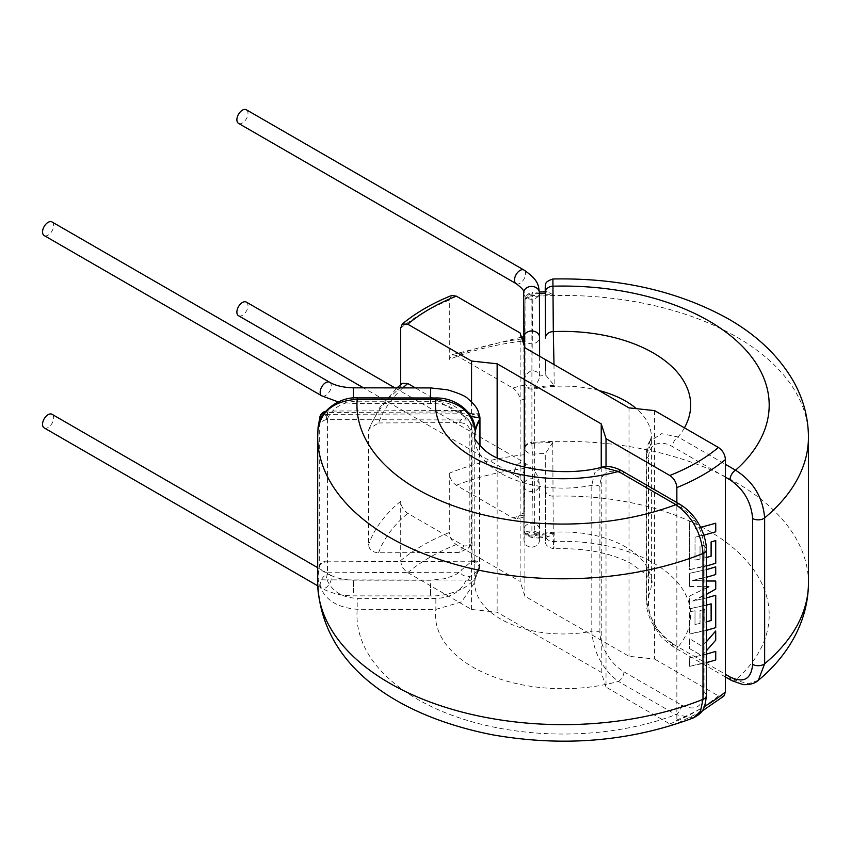 <?xml version="1.0" encoding="UTF-8"?>
<svg xmlns="http://www.w3.org/2000/svg" width="851" height="851" viewBox="0 0 851 851"><rect width="100%" height="100%" fill="white"/><g stroke="black" fill="none" stroke-linecap="round" stroke-linejoin="round"><path stroke-width="0.64" stroke-dasharray="4.25 3.19" d="M479.538 445.371L479.538 566.394A7.85 4.532 0 0 0 479.964 564.915A7.85 4.532 0 0 0 472.114 560.383A7.85 4.532 0 0 0 472.082 560.383L472.082 561.192A7.85 4.532 -177.7 0 1 477.645 562.671A7.85 4.532 -177.7 0 1 479.943 566.043A7.85 4.532 -177.7 0 1 479.517 567.394A7.85 6.063 30.8 0 1 479.219 568.936L478.358 570.564L469.763 576.659C464.508 576.553 461.359 575.063 460.317 572.18L461.54 569.883L471.826 561.192L472.05 559.586L472.05 415.331L471.826 413.735L463.029 410.448L460.317 411.841L461.125 413.639C452.392 406.533 442.201 403.193 430.553 403.619L430.542 397.981M472.082 560.383L472.05 559.586M472.082 561.192L477.507 564.043L479.602 567.617L479.219 568.936M479.602 416.394L477.507 413.692L472.082 413.724L472.114 414.533A7.85 4.532 0 0 0 472.082 414.533L472.05 415.331M479.943 417.947A7.85 4.532 -2.3 0 0 477.645 414.905A7.85 4.532 -2.3 0 0 472.082 413.724M52.028 221.962A7.85 4.532 -60 0 1 53.656 225.558A7.85 4.532 -60 0 1 50.23 233.451A7.85 4.532 -60 0 1 44.178 235.557M44.178 427.893A7.85 4.532 120 0 0 50.23 425.787A7.85 4.532 120 0 0 53.656 417.894A7.85 4.532 120 0 0 52.028 414.299M539.619 356.261L539.64 376.036C539.364 379.397 537.566 382.748 534.247 386.099A7.85 2.085 78.8 0 1 534.354 387.875L534.354 534.747A7.85 4.532 180 0 1 523.95 530.46A7.85 4.532 180 0 1 523.95 530.439L526.386 535.822L531.811 537.47L538.396 538.045L539.64 536.247C539.587 540.215 540.332 541.47 536.885 545.587L531.779 547.48C527.205 546.65 524.652 544.608 524.11 541.342L523.854 529.737A7.85 6.414 -0.2 0 1 523.854 529.716A7.85 6.414 -0.2 0 1 531.705 523.301A7.85 6.414 -0.2 0 1 539.566 529.684A7.85 6.414 -0.2 0 1 531.705 536.119A7.85 6.414 -0.2 0 1 523.854 529.737L523.695 485.187A7.85 6.414 -0.2 0 1 523.695 485.166A7.85 6.414 -0.2 0 1 531.535 478.751A7.85 6.414 -0.2 0 1 539.396 485.123A7.85 6.414 -0.2 0 1 531.556 491.57A7.85 6.414 -0.2 0 1 523.695 485.187L523.12 482.74C521.216 478.922 516.312 475.932 516.121 475.975A7.85 4.532 -60 0 1 514.493 472.379A7.85 4.532 -60 0 1 517.919 464.486A7.85 4.532 -60 0 1 523.971 462.38A7.85 4.532 -60 0 1 525.599 465.976A7.85 4.532 -60 0 1 522.163 473.879A7.85 4.532 -60 0 1 516.121 475.975L363.451 387.833M545.853 535.545L548.31 536.768L554.171 533.226C554.044 550.512 553.756 553.299 553.31 541.576L552.746 442.446A245.354 141.66 0 0 0 531.907 443.467A7.85 4.329 0 0 0 525.056 447.732A7.85 6.414 -179.2 0 0 532.907 454.179A237.514 137.128 180 0 1 545.268 453.445L545.459 535.183A7.85 6.414 179.8 0 0 545.459 535.194C545.491 543.183 545.512 542.853 545.523 534.215L545.853 535.545A96.206 55.538 0 0 0 539.64 536.321C539.46 533.279 536.875 531.46 531.886 530.864L531.769 530.854C526.429 531.556 523.822 531.63 523.95 531.098L523.95 383.535L525.056 300.201A7.85 6.414 -179.2 0 0 525.056 300.265A7.85 4.734 180 0 1 531.907 295.605A245.354 141.66 180 0 1 552.746 294.584C552.767 277.298 552.895 274.501 553.139 286.202M553.99 364.558L554.171 385.365L545.853 375.259A96.206 55.538 180 0 0 539.64 376.036C539.46 373.004 536.875 371.185 531.886 370.579L531.769 370.579C526.429 372.972 523.822 377.323 523.95 383.641L525.056 300.265L525.056 447.732L523.95 531.098M534.247 386.099L526.386 385.471L523.95 383.79L523.95 384.609A7.85 4.532 180 0 1 523.95 384.588L523.876 344.602M554.171 385.365A88.355 51.007 0 0 0 534.354 387.875A7.85 4.319 180 0 1 526.248 386.843A7.85 4.319 180 0 1 523.95 383.79L523.929 539.364C523.429 536.098 526.046 533.577 531.758 531.779C537.492 533.566 540.108 536.087 539.619 539.332L539.566 529.684A7.85 6.414 -0.2 0 1 539.566 529.705L539.396 485.123A7.85 6.414 -0.2 0 1 539.396 485.144C538.555 478.145 538.736 472.358 523.971 462.38L394.928 387.875M523.95 530.46L523.95 531.258A7.85 7.85 0 0 0 523.95 531.471L523.95 531.247A7.85 4.744 -0 0 0 523.95 531.258A7.85 4.744 -0 0 0 526.248 534.609A7.85 4.744 -0 0 0 534.354 535.736A7.85 2.085 78.8 0 1 534.247 537.172M238.503 123.363A7.85 4.532 120 0 0 244.556 121.257A7.85 4.532 120 0 0 247.981 113.364A7.85 4.532 120 0 0 246.354 109.768M246.354 302.105A7.85 4.532 -60 0 1 247.981 305.69A7.85 4.532 -60 0 1 244.556 313.594A7.85 4.532 -60 0 1 238.503 315.7M676.853 502.558L676.853 505.217L623.932 474.656C616.932 470.741 610.954 470.188 606.018 473.007L606.018 687.108L669.801 723.935L674.407 724.648L676.853 719.989A198.262 114.47 0 0 0 703.266 707.192A198.262 114.47 0 0 0 704.458 706.5M402.821 387.886A188.454 108.8 0 0 0 378.578 422.958L368.919 428.904L368.547 431.021L368.547 544.821C369.196 549.714 372.536 552.373 378.578 552.788L459.253 552.427L468.55 548.182L469.848 544.363A101.099 58.368 180 0 1 471.55 542.151L471.55 428.361A101.099 58.368 0 0 0 469.848 430.563L469.848 544.363M400.704 384.641L400.704 387.46L402.278 383.322M471.55 609.476L471.55 542.151L470.475 545.693L464.21 545.938L407.757 513.344C403.502 510.44 401.151 506.409 400.704 501.26L400.704 560.564C401.151 565.702 403.502 569.734 407.757 572.649L471.55 609.476L497.144 612.231L601.242 672.333L606.018 687.108M706.362 569.67L689.672 573.297L689.629 586.467L689.629 573.266L706.362 569.638M706.362 588.02L689.672 595.998L689.629 608.784L689.629 595.966L706.362 587.977M711.149 603.838L689.629 608.784M706.362 621.868L704.894 622.262L704.851 609.327L704.851 622.23L706.362 621.836M704.894 609.348L700.054 610.518L700.011 623.411L700.011 610.497L704.851 609.327M700.054 623.432L695.012 624.496L695.012 610.784L694.969 624.464L700.011 623.411M695.012 610.784L689.672 611.805L689.629 634.006L689.629 611.784L694.969 610.763M715.691 595.211L715.691 627.623L689.629 634.006M715.691 580.999L715.691 589.02L692.725 601.051L706.362 597.976L692.725 601.051M715.691 566.872L715.691 574.521L692.608 580.382L706.362 581.01L692.608 580.382M708.787 586.69L689.629 586.467M689.672 586.488L706.362 586.743M689.672 608.805L706.362 605.178M689.672 634.027L706.362 630.41M692.767 601.072L706.362 594.466M692.65 580.403L706.362 577.318M706.362 641.76L702.139 646.26L689.629 638.75L689.629 648.653L701.341 655.366L689.629 657.759L689.629 666.322L715.691 659.929L715.691 651.377M702.139 655.206L706.362 654.174L702.139 655.206L715.691 640.133L715.691 630.974M606.018 466.603L606.018 473.007C602.072 475.475 600.029 479.953 599.902 486.432L599.902 632.282C600.04 638.952 602.082 645.781 606.018 652.77C610.965 661.312 616.943 667.652 623.932 671.801L681.438 705.011C695.107 711.479 702.649 707.287 704.064 692.427L704.064 546.565C702.628 530.024 695.086 517.121 681.438 507.866L676.853 505.217L676.853 719.989M715.691 523.195L715.691 531.758L695.044 537.141L694.969 560.107L700.011 559.054L700.011 546.14L704.851 544.97L704.851 557.873L706.362 557.479M715.691 540.523L715.691 563.256L689.629 569.649L689.629 521.355L695.044 520.333L695.044 528.567L700.586 527.375M700.596 527.407L695.086 528.599L695.044 520.333M695.086 520.355L689.672 521.376L689.629 569.649M706.362 557.511L704.894 557.894L704.851 544.97M704.894 544.991L700.054 546.161L700.011 559.054M700.054 559.075L695.012 560.139L695.044 537.141M695.086 537.162L703.841 535.205M689.672 569.67L706.362 566.053M524.737 454.636A198.262 114.47 0 0 0 449.285 473.209C449.732 478.358 452.083 482.379 456.338 485.293L512.791 517.887L517.323 518.78L523.993 517.078L524.737 340.836L524.705 336.741L523.854 336.847M449.285 473.209L449.285 532.513A198.262 114.47 0 0 0 422.883 545.31A198.262 114.47 0 0 0 400.704 560.564M400.704 328.156A198.262 114.47 180 0 1 422.883 312.902A198.262 114.47 180 0 1 449.285 300.105L449.285 359.409A198.262 114.47 180 0 1 524.737 340.836M378.578 422.958L459.253 422.607C465.497 422.926 469.029 425.585 469.848 430.563M459.253 422.607A110.907 64.038 180 0 1 464.21 416.107L415.362 387.896M464.21 416.107C468.571 419.011 471.018 423.096 471.55 428.361L471.55 401.842M512.791 517.887A110.907 64.038 0 0 1 524.046 515.025L524.663 338.613A188.454 108.8 0 0 0 523.865 338.719M522.057 338.943A188.454 108.8 0 0 0 456.338 355.463L512.791 388.056A110.907 64.038 180 0 1 524.046 385.195M520.131 332.986L520.131 581.424L456.338 544.597C452.083 541.693 449.732 537.662 449.285 532.513M517.323 518.78L520.131 514.11A101.099 58.368 180 0 1 523.961 513.121M523.961 399.321A101.099 58.368 0 0 0 520.131 400.31C519.61 395.045 517.163 390.96 512.791 388.056M456.338 355.463L451.743 354.75L449.285 359.409M654.6 410.618L654.6 659.057L629.006 656.302L524.897 596.2L520.131 581.424M725.435 477.166L672.513 446.605C665.514 442.69 659.536 442.137 654.6 444.967C650.653 447.435 648.611 451.902 648.483 458.381L648.483 604.242C648.632 610.912 650.664 617.73 654.6 624.719C659.546 633.261 665.525 639.612 672.513 643.75L725.435 674.311M723.871 696.075L718.382 695.884L654.6 659.057M629.006 407.874L629.006 656.302M524.897 347.761L524.897 596.2M449.285 300.105L451.743 295.446M497.144 457.71L497.144 612.231M601.242 467.348L601.242 672.333M545.853 375.259L545.47 359.643L545.523 373.929M552.746 442.446L545.225 453.923L545.523 534.215M539.396 293.467A237.514 137.128 0 0 0 532.907 293.893A7.85 6.414 -179.2 0 0 525.056 300.201A7.85 7.85 0 0 1 532.332 292.478A7.85 0.819 -94.2 0 0 531.907 295.605L531.907 296.605A245.375 141.67 180 0 1 736.583 336.943A245.375 141.67 180 0 1 808.45 437.116M672.513 643.75A7.85 4.532 120 0 0 674.141 647.345A7.85 4.532 120 0 0 678.066 646.962C659.514 636.122 649.026 620.326 646.611 599.561L646.611 453.7L649.792 441.329L661.663 433.67L678.066 436.988A7.85 4.532 120 0 0 672.513 446.605M545.459 535.194L545.597 542.225C545.3 545.055 548.012 547.246 553.756 548.81L553.31 541.576A7.85 6.414 179.8 0 1 545.459 535.194L545.289 489.782A7.85 6.414 179.8 0 0 553.139 496.165A206.112 119.002 180 0 1 741.955 555.916A206.112 119.002 180 0 1 735.572 680.162L678.066 646.962A127.597 73.665 0 0 0 668.418 573.468A127.597 73.665 0 0 0 553.31 541.576M758.305 680.343L748.189 683.768L735.572 680.162A7.85 4.532 120 0 1 731.647 680.555M725.435 676.971L674.141 647.345C665.546 641.228 660.567 636.814 659.185 634.101L651.387 621.687C647.696 613.539 645.962 606.646 646.186 601.029A7.85 4.532 0 0 0 648.483 604.242M808.45 582.978A245.375 141.67 0 0 0 736.583 482.804A245.375 141.67 0 0 0 531.907 442.456L531.907 443.467A7.85 0.819 -94.2 0 0 532.907 454.179L531.886 530.864M552.746 294.584L546.991 291.648L545.268 293.17M531.886 370.579L532.907 293.893A7.85 0.819 -94.2 0 0 532.332 292.478L539.374 292.01M475.135 429.212L468.422 419.969A96.206 55.538 0 0 1 469.763 416.384L461.125 413.639M468.422 419.969L326.231 419.628A237.514 137.128 180 0 1 327.486 412.49L327.422 414.373A7.85 4.532 2.2 0 0 319.699 418.128A245.354 141.66 0 0 0 317.934 430.159L317.976 429.276M466.114 580.063L468.422 580.244C473.167 580.754 475.422 580.286 475.166 578.84L474.794 582.339L461.625 601.848L435.85 609.401L357.197 609.295C333.932 607.423 320.848 596.998 317.934 578.01A245.354 141.66 180 0 1 319.699 565.989A7.85 4.532 177.8 0 1 327.422 561.83L327.486 572.776A237.514 137.128 0 0 0 326.231 579.903L327.039 579.882C332.135 591.488 342.187 597.647 357.218 598.359L435.872 598.455C450.913 597.785 460.997 591.658 466.114 580.063L327.039 579.882M478.358 570.574L475.166 578.84A88.355 51.007 0 0 1 479.517 567.394L479.538 566.394A88.334 50.996 0 0 0 474.741 582.978A88.334 50.996 0 0 0 500.611 619.039A88.334 50.996 0 0 0 591.796 631.208L591.796 485.347L594.562 472.986L602.146 467.146M623.932 671.801A7.85 4.532 -60 0 1 618.379 681.417C602.348 669.131 593.487 652.387 591.796 631.208A7.85 4.532 180 0 1 599.902 632.282M693.48 717.861L675.885 714.627L618.379 681.417A127.597 73.665 180 0 1 491.08 675.854A127.597 73.665 180 0 1 435.85 609.401L435.872 598.455M681.438 705.011A7.85 4.532 -60 0 1 675.885 714.627A206.112 119.002 0 0 1 460.678 718.308A206.112 119.002 0 0 1 357.197 609.295L357.218 598.359M622.304 471.06A7.85 4.532 -60 0 1 623.932 474.656M679.811 504.271A7.85 4.532 -60 0 1 681.438 507.866M466.114 419.777C460.997 408.172 450.913 402.012 435.872 401.31L357.218 401.215C342.187 401.885 332.135 408.012 327.039 419.607M471.826 413.735L327.422 414.373L327.412 561.022A7.85 4.532 0 0 0 319.678 564.979L319.699 565.989A7.85 6.361 -167.5 0 0 327.486 572.776L460.317 572.18M326.231 579.903C321.018 579.925 318.253 579.297 317.934 578.01M326.231 419.628C321.018 421.022 318.253 424.532 317.934 430.159L318.125 427.787M460.317 411.905L327.486 412.49A7.85 6.361 -167.5 0 0 324.476 412.767M319.816 417.203A7.85 6.361 -167.5 0 0 319.699 418.128L319.678 419.128A245.375 141.67 0 0 0 317.7 437.116M435.861 397.991L435.872 401.31M706.362 641.824L702.181 646.292L689.629 638.75M689.672 638.771L689.629 648.653M689.672 648.675L701.384 655.387L689.629 657.759M689.672 657.78L689.629 666.322M689.672 666.344L706.362 662.716M702.181 655.227L706.362 650.834M353.378 592.541L353.399 580.159L353.378 592.541M320.167 584.584A7.85 4.532 120 0 0 321.784 588.169A7.85 4.532 120 0 0 327.837 586.073A7.85 4.532 120 0 0 331.262 578.169A7.85 4.532 120 0 0 329.645 574.574A7.85 4.532 120 0 0 323.593 576.68A7.85 4.532 120 0 0 320.167 584.584M329.645 382.237A7.85 4.532 -60 0 1 331.262 385.833A7.85 4.532 -60 0 1 327.837 393.736A7.85 4.532 -60 0 1 321.784 395.832M353.399 387.822L353.378 398.045M516.121 283.638A7.85 4.532 120 0 0 522.163 281.543A7.85 4.532 120 0 0 525.599 273.639A7.85 4.532 120 0 0 523.971 270.044M430.574 583.573L430.553 595.955L430.574 583.573M430.574 387.918L430.553 403.619L353.378 403.523L338.315 401.97M599.902 486.432A7.85 4.532 180 0 0 591.796 485.347A88.334 50.996 180 0 1 500.611 473.188A88.334 50.996 180 0 1 474.741 437.116L474.794 582.339M523.854 337.4A7.85 6.414 179.8 0 0 531.705 343.783A7.85 6.414 179.8 0 0 539.566 337.368M554.171 533.226A88.355 51.007 180 0 0 534.354 535.736L534.354 534.747A88.334 50.996 180 0 1 625.538 546.916A88.334 50.996 180 0 1 651.409 582.978A88.334 50.996 180 0 1 646.611 599.561A7.85 4.532 0 0 0 646.186 601.029L646.186 455.179A7.85 4.532 0 0 0 648.483 458.381M649.792 441.329C647.834 443.594 646.632 448.2 646.186 455.179A7.85 4.532 0 0 1 646.611 453.7A88.334 50.996 0 0 0 651.409 437.116A88.334 50.996 0 0 0 636.378 408.661M525.056 446.913A7.85 4.532 180 0 1 531.907 442.456L531.907 296.605A7.85 4.532 180 0 0 525.056 301.063M718.382 695.884A188.454 108.8 180 0 1 696.331 711.202A188.454 108.8 180 0 1 669.801 723.935M368.547 431.021A198.262 114.47 180 0 1 400.704 387.46M400.704 501.26A198.262 114.47 0 0 0 368.547 544.821M378.578 552.788A188.454 108.8 180 0 1 407.757 513.344M464.21 545.938A110.907 64.038 0 0 0 459.253 552.427M456.338 485.293A188.454 108.8 180 0 1 524.663 468.444M407.757 572.649A188.454 108.8 180 0 1 456.338 544.597M598.944 390.513A88.334 50.996 0 0 0 534.354 388.896A7.85 4.532 180 0 1 523.95 384.609M684.417 427.84A127.597 73.665 180 0 1 678.066 436.988L725.435 464.348M545.289 489.772A7.85 6.414 179.8 0 0 545.289 489.782L545.225 453.913M523.695 292.872A7.85 6.414 179.8 0 0 531.567 299.233A7.85 6.414 179.8 0 0 539.396 292.808M327.412 561.022L327.422 561.83L471.826 561.192M479.964 419.064A7.85 4.532 0 0 0 472.114 414.533M468.422 580.244A96.206 55.538 180 0 1 469.763 576.659M317.7 582.978A245.375 141.67 180 0 1 319.678 564.979L319.678 419.128A7.85 4.532 0 0 1 327.412 415.171M704.064 692.427A7.85 4.532 180 0 1 706.362 695.629M704.064 546.565A7.85 4.532 180 0 1 706.362 549.778M357.207 397.896L357.218 401.215M479.56 568.085L476.507 575.946C473.092 581.361 468.316 585.658 462.167 588.839C451.626 593.796 441.084 596.168 430.553 595.955L353.378 595.86C341.304 595.774 330.773 593.211 321.784 588.169L317.731 585.828M317.7 567.681L329.645 574.574C331.773 575.925 339.038 579.786 353.399 580.159L430.574 580.254L444.052 578.776C458.434 574.68 458.625 572.372 461.54 569.883M649.802 441.318L651.409 437.116L651.409 582.978C654.632 581.658 647.579 574.999 630.251 563.022C609.71 552.554 584.212 547.81 553.756 548.81L553.756 548.81M701.83 711.34L674.407 724.648M468.561 548.182L470.486 545.693M368.909 428.893L379.844 407.427L397.045 387.875M521.472 337.134L451.743 354.75M538.396 538.045L548.31 536.779M546.991 291.648L545.225 291.723M479.964 445.818L479.943 566.043A7.85 7.85 0 0 1 479.443 568.5M463.029 410.448L327.454 411.054A7.85 7.85 0 0 0 325.731 411.246M475.177 579.031L474.794 582.307M317.987 429.276L318.051 428.489"/><path stroke-width="1.28" d="M471.007 416.405L479.219 417.873L479.549 415.894C478.017 410.597 477.922 407.384 468.039 398.832C465.795 396.215 458.902 393.205 447.371 389.79L430.574 387.918L353.399 387.822L353.378 398.045M329.645 382.237A7.85 4.532 -60 0 0 323.593 384.344A7.85 4.532 -60 0 0 320.167 392.247A7.85 4.532 -60 0 0 321.784 395.832L44.178 235.557A7.85 4.532 -60 0 1 42.55 231.961A7.85 4.532 -60 0 1 45.975 224.058A7.85 4.532 -60 0 1 52.028 221.962L329.645 382.237C331.773 383.588 339.038 387.45 353.399 387.822M317.7 567.681L52.028 414.299A7.85 4.532 120 0 0 45.975 416.394A7.85 4.532 120 0 0 42.55 424.298A7.85 4.532 120 0 0 44.178 427.893L317.731 585.828M246.354 109.768A7.85 4.532 120 0 0 240.301 111.864A7.85 4.532 120 0 0 236.876 119.768A7.85 4.532 120 0 0 238.503 123.363L516.121 283.638A7.85 4.532 120 0 1 514.493 280.043A7.85 4.532 120 0 1 517.919 272.15A7.85 4.532 120 0 1 523.971 270.044L246.354 109.768M363.451 387.833L238.503 315.7A7.85 4.532 -60 0 1 236.876 312.104A7.85 4.532 -60 0 1 240.301 304.201A7.85 4.532 -60 0 1 246.354 302.105L394.928 387.875M718.382 447.456C722.637 450.349 724.988 454.381 725.435 459.54A198.262 114.47 180 0 1 703.266 474.784A198.262 114.47 180 0 1 676.853 487.58C676.417 482.443 674.066 478.411 669.801 475.496A188.454 108.8 0 0 0 696.331 462.763A188.454 108.8 0 0 0 718.382 447.456L654.6 410.618L629.006 407.874L524.897 347.761L520.131 332.986L456.338 296.159A188.454 108.8 0 0 0 407.757 324.21L471.55 361.037L471.55 401.842M407.757 324.21L402.278 324.018L400.704 328.156L400.704 384.641M706.362 605.178L711.149 603.838L711.149 620.517L711.106 603.859M715.734 595.232L706.362 597.976L715.734 595.232L715.734 627.644L706.362 630.41M715.734 581.031L706.362 581.01L715.734 581.031L715.734 589.052L706.362 594.466M706.362 577.318L715.734 574.542L715.691 566.872L706.362 569.638M706.362 586.743L708.787 586.69L706.362 588.02M706.362 587.977L708.692 586.69M706.362 621.836L711.106 620.496M711.149 620.517L706.362 621.868M715.734 566.904L706.362 569.67M706.362 650.834L715.734 640.154L715.691 630.974L706.362 641.76M715.691 651.377L706.362 654.142L715.691 651.377M725.435 459.54L725.435 691.948L723.871 696.075L701.235 711.681M706.362 557.479L711.106 556.139L711.106 541.981L715.691 540.523L711.149 542.002L711.106 556.139M700.586 527.375L715.734 523.216L700.596 527.407M676.853 487.58L676.853 502.558M703.841 535.205L715.734 531.79L715.734 523.216M706.362 566.053L715.734 563.277L715.734 540.555M711.149 556.171L706.362 557.511M415.362 387.896L407.757 383.514A188.454 108.8 0 0 0 402.821 387.886M471.55 361.037L497.144 363.792L601.242 423.894L606.018 438.669L669.801 475.496M606.018 438.669L606.018 466.603M397.045 387.875L402.278 383.322L407.757 383.514M402.278 324.018C416.001 312.711 432.489 303.19 451.743 295.446L456.338 296.159M497.144 363.792L497.144 457.71M601.242 423.894L601.242 467.348M725.435 674.311L730.02 676.96C743.689 683.427 751.231 679.236 752.646 664.376L752.646 518.525C751.21 501.984 743.668 489.08 730.02 479.815L725.435 477.166M545.459 338.038L545.289 292.627C545.257 284.638 545.236 284.979 545.225 293.638L545.289 286.085C546.459 284.542 543.257 282.277 552.905 278.99L553.31 331.613A7.85 6.414 179.8 0 0 545.459 338.038L545.268 293.17M725.435 464.348L735.572 470.199C753.178 481.411 762.868 497.314 764.645 517.897L764.645 663.759L758.305 680.343C786.696 656.929 808.237 622.879 808.45 582.978A245.375 141.67 0 0 1 764.645 663.759A7.85 4.532 0 0 1 752.646 664.376M684.417 427.84A127.597 73.665 180 0 0 553.31 331.613L553.99 364.558M730.02 676.96A7.85 4.532 120 0 0 731.647 680.555L725.435 676.971M545.289 292.627A7.85 6.414 179.8 0 1 553.139 286.202A206.112 119.002 0 0 1 741.955 345.942A206.112 119.002 0 0 1 735.572 470.199A7.85 4.532 120 0 0 730.02 479.815M479.219 417.873A7.85 6.063 30.8 0 1 479.517 419.532A7.85 4.532 -2.3 0 0 479.943 417.947L479.964 445.818M475.166 430.978L475.135 429.212C474.518 412.82 456.21 397.47 435.861 397.991L435.85 399.427C459.136 401.406 472.241 411.927 475.166 430.978A88.355 51.007 180 0 1 479.517 419.532L479.538 445.371M479.964 419.064A7.85 4.532 0 0 1 479.538 420.543A88.334 50.996 180 0 0 474.741 437.116C473.156 437.552 476.22 441.648 483.911 449.402C499.782 465.412 559.352 478.953 602.146 467.146L618.379 471.454L675.885 504.654C692.225 516.6 701.256 532.886 702.99 553.501L702.99 699.352L700.49 711.245L693.48 717.861C630.495 741.487 563.628 747.157 492.889 734.881C399.31 716.563 321.199 667.227 317.7 582.978A245.375 141.67 180 0 0 389.567 683.151A245.375 141.67 180 0 0 702.99 699.352A7.85 4.532 180 0 0 706.362 695.629L706.362 695.629C704.883 710.957 701.809 713.074 693.501 717.85M317.976 429.276L317.987 429.255C318.157 412.075 339.358 396.502 357.207 397.896L435.861 397.991M317.934 430.159C320.848 411.193 333.932 400.917 357.197 399.332L435.85 399.427A127.597 73.665 0 0 0 491.08 465.88A127.597 73.665 0 0 0 618.379 471.454A7.85 4.532 -60 0 1 622.304 471.06L679.811 504.271A7.85 4.532 -60 0 0 675.885 504.654A206.112 119.002 180 0 1 460.678 508.345A206.112 119.002 180 0 1 357.197 399.332L357.207 397.896M324.476 412.767A7.85 6.361 -167.5 0 0 319.816 417.203L318.125 427.787M706.362 662.716L715.734 659.95L715.734 651.398M715.734 631.006L706.362 641.824M539.619 356.261L539.566 337.347A7.85 6.414 179.8 0 0 539.566 337.347L539.396 292.787A7.85 6.414 179.8 0 0 539.396 292.787A7.85 6.414 179.8 0 0 531.535 286.415A7.85 6.414 179.8 0 0 523.695 292.829A7.85 6.414 179.8 0 0 523.695 292.85A7.85 6.414 179.8 0 0 523.695 292.872C524.822 291.361 522.291 288.298 516.121 283.638M430.542 397.981L430.574 387.918M317.987 429.255L317.7 437.116A245.375 141.67 0 0 0 389.567 537.289A245.375 141.67 0 0 0 702.99 553.501A7.85 4.532 180 0 0 706.362 549.778L706.362 695.629M539.566 337.347A7.85 6.414 179.8 0 0 531.705 330.965A7.85 6.414 179.8 0 0 523.854 337.379A7.85 6.414 179.8 0 0 523.854 337.4L523.695 292.85M636.378 408.661A88.334 50.996 0 0 0 625.538 401.055A88.334 50.996 0 0 0 598.944 390.513M704.458 706.5A198.262 114.47 0 0 0 725.435 691.948M523.865 338.719A188.454 108.8 0 0 0 522.057 338.943M545.225 293.17A237.514 137.128 0 0 0 539.396 293.467M552.905 278.99C618.39 277.713 676.077 290.563 725.967 317.561C755.092 333.72 777.197 354.293 792.27 379.269C802.897 397.374 808.29 416.65 808.45 437.116A245.375 141.67 180 0 1 764.645 517.897A7.85 4.532 0 0 1 752.646 518.525M539.396 292.787C538.375 285.808 539.289 280.585 523.971 270.044M523.854 336.847L521.472 337.134M808.45 437.116L808.45 582.978M731.647 680.555L742.976 684.566C753.241 685.289 757.656 680.949 758.305 680.343M545.225 291.723L539.374 292.01M523.854 337.4L523.876 344.602M479.943 417.947A7.85 7.85 0 0 0 479.517 415.703M317.7 437.116L317.7 582.978M602.146 467.146C608.125 465.678 614.847 466.976 622.304 471.06M706.362 549.778C706.511 538.109 699.331 516.174 679.811 504.271M325.731 411.246A7.85 7.85 0 0 0 319.816 417.203M321.784 395.832L338.315 401.97"/></g></svg>

